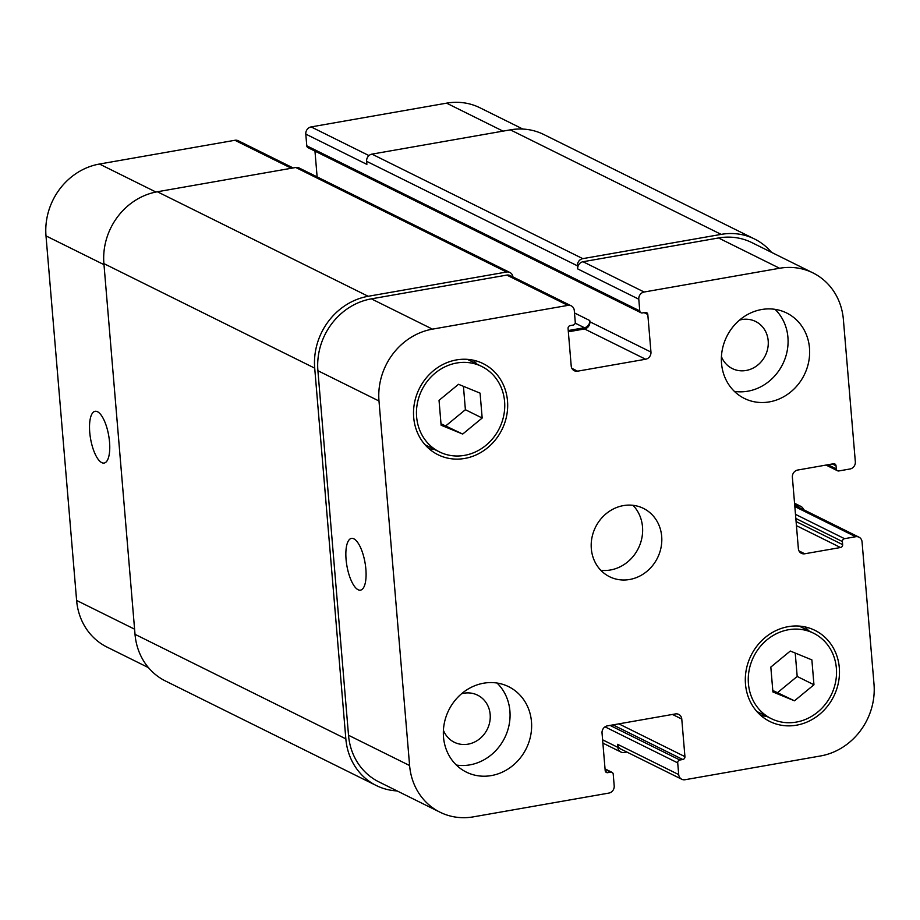 <?xml version="1.0" encoding="UTF-8"?>
<svg xmlns="http://www.w3.org/2000/svg" width="920" height="920" viewBox="0 0 920 920"><rect width="100%" height="100%" fill="white"/><g stroke="black" fill="none" stroke-linecap="round" stroke-linejoin="round"><path stroke-width="1.38" d="M97.497 411.723A26.277 9.2 80.1 0 1 109.192 438.851A26.277 9.2 80.1 0 1 104.178 463.047A26.277 9.2 80.1 0 1 90.574 438.759A26.277 9.2 80.1 0 1 95.093 411.297A26.277 9.2 80.1 0 1 97.497 411.723M353.832 538.809A26.277 9.2 80.1 0 1 365.527 565.949A26.277 9.2 80.1 0 1 360.502 590.145A26.277 9.2 80.1 0 1 346.909 565.857A26.277 9.2 80.1 0 1 351.428 538.395A26.277 9.2 80.1 0 1 353.832 538.809M775.065 309.35A47.667 43.24 -63.6 0 1 782.678 364.228A47.667 43.24 -63.6 0 1 734.39 391.379M721.429 356.638A26.277 23.828 116.4 0 0 732.274 368.563A26.277 23.828 116.4 0 0 757.263 365.459A26.277 23.828 116.4 0 0 768.188 340.768A26.277 23.828 116.4 0 0 755.619 321.483A26.277 23.828 116.4 0 0 739.565 320.068M721.533 363.423A47.667 43.24 -63.6 0 1 741.336 318.63A47.667 43.24 -63.6 0 1 786.681 313.007A47.667 43.24 -63.6 0 1 804.241 374.923A47.667 43.24 -63.6 0 1 744.337 398.417A47.667 43.24 -63.6 0 1 721.533 363.423M443.509 737.104A47.667 43.24 -63.6 0 1 463.323 692.311A47.667 43.24 -63.6 0 1 508.656 686.688A47.667 43.24 -63.6 0 1 526.228 748.604A47.667 43.24 -63.6 0 1 466.313 772.098A47.667 43.24 -63.6 0 1 443.509 737.104M497.041 683.031A47.667 43.24 -63.6 0 1 504.666 737.909A47.667 43.24 -63.6 0 1 456.366 765.06M443.417 730.319A26.277 23.828 116.4 0 0 454.261 742.244A26.277 23.828 116.4 0 0 479.251 739.139A26.277 23.828 116.4 0 0 490.164 714.449A26.277 23.828 116.4 0 0 477.595 695.163A26.277 23.828 116.4 0 0 461.541 693.749M794.489 700.81L772.915 691.966L770.822 667.081L790.303 651.038L811.877 659.881L813.958 684.768L794.489 700.81L772.788 690.471M795.225 653.05L797.192 676.453L777.71 692.495M813.958 684.768L797.192 676.453M462.691 434.067L441.117 425.224L439.035 400.338L458.505 384.296L480.079 393.139L482.172 418.025L462.691 434.067L440.99 423.74M463.427 386.32L465.393 409.71L445.924 425.753M482.172 418.025L465.393 409.71M748.42 683.629A47.667 43.24 116.4 0 0 771.224 718.623A47.667 43.24 116.4 0 0 831.128 695.129A47.667 43.24 116.4 0 0 813.567 633.213A47.667 43.24 116.4 0 0 768.223 638.836A47.667 43.24 116.4 0 0 748.42 683.629M804.781 626.865A50.841 46.126 -63.6 0 1 808.783 630.844M766.44 716.255A50.841 46.126 -63.6 0 1 760.84 715.472M745.487 684.146A50.841 46.126 -63.6 0 1 766.613 636.364A50.841 46.126 -63.6 0 1 814.982 630.372A50.841 46.126 -63.6 0 1 833.716 696.405A50.841 46.126 -63.6 0 1 769.81 721.475A50.841 46.126 -63.6 0 1 745.487 684.146M416.622 416.898A47.667 43.24 116.4 0 0 439.426 451.892A47.667 43.24 116.4 0 0 499.341 428.398A47.667 43.24 116.4 0 0 481.769 366.482A47.667 43.24 116.4 0 0 436.436 372.105A47.667 43.24 116.4 0 0 416.622 416.898M472.983 360.122A50.841 46.126 -63.6 0 1 476.985 364.113M434.642 449.512A50.841 46.126 -63.6 0 1 429.042 448.741M413.69 417.416A50.841 46.126 -63.6 0 1 434.815 369.633A50.841 46.126 -63.6 0 1 483.184 363.63A50.841 46.126 -63.6 0 1 501.917 429.674A50.841 46.126 -63.6 0 1 438.012 454.733A50.841 46.126 -63.6 0 1 413.69 417.416M378.994 401.005A63.549 57.649 -63.6 0 1 432.457 329.141L567.904 305.382A6.359 5.761 -63.6 0 1 571.251 305.854A6.359 5.761 -63.6 0 1 574.287 310.511L575.264 322.218A2.541 2.311 -63.6 0 1 573.125 325.093L570.204 325.599A2.541 2.311 116.4 0 0 568.066 328.474L571.216 366.045A6.359 5.761 116.4 0 0 574.252 370.702A6.359 5.761 116.4 0 0 577.599 371.174L645.61 359.237A6.359 5.761 116.4 0 0 650.957 352.061L647.806 314.49A2.541 2.311 116.4 0 0 645.254 312.443L642.321 312.949A2.541 2.311 -63.6 0 1 639.768 310.902L638.79 299.207A6.359 5.761 -63.6 0 1 644.138 292.019L779.585 268.26A63.549 57.649 -63.6 0 1 812.981 272.906A63.549 57.649 -63.6 0 1 843.387 319.562L855.335 461.805A6.359 5.761 -63.6 0 1 849.988 468.993L838.844 470.948A2.541 2.311 -63.6 0 1 836.291 468.889L836.038 465.819A2.541 2.311 116.4 0 0 833.485 463.76L797.72 470.039A6.359 5.761 116.4 0 0 792.373 477.227L798.364 548.653A6.359 5.761 116.4 0 0 801.412 553.322A6.359 5.761 116.4 0 0 804.747 553.782L840.512 547.515A2.541 2.311 116.4 0 0 842.651 544.64L842.398 541.558A2.541 2.311 -63.6 0 1 844.537 538.683L855.669 536.728A6.359 5.761 -63.6 0 1 859.015 537.188A6.359 5.761 -63.6 0 1 862.051 541.857L874 684.1A63.549 57.649 -63.6 0 1 820.536 755.964L685.089 779.723A6.359 5.761 -63.6 0 1 681.743 779.251A6.359 5.761 -63.6 0 1 678.707 774.594L677.718 762.887A2.541 2.311 -63.6 0 1 679.857 760.012L682.789 759.506A2.541 2.311 116.4 0 0 684.928 756.631L681.777 719.06A6.359 5.761 116.4 0 0 678.741 714.403A6.359 5.761 116.4 0 0 675.395 713.931L607.384 725.869A6.359 5.761 116.4 0 0 602.036 733.056L605.188 770.615A2.541 2.311 116.4 0 0 607.74 772.662L610.673 772.156A2.541 2.311 -63.6 0 1 613.226 774.203L614.203 785.898A6.359 5.761 -63.6 0 1 608.856 793.086L473.409 816.845A63.549 57.649 -63.6 0 1 440.013 812.199A63.549 57.649 -63.6 0 1 409.607 765.543L378.994 401.005L317.906 370.714A63.549 57.649 -63.6 0 1 371.369 298.85L506.816 275.091A6.359 5.761 -63.6 0 1 510.163 275.563L571.251 305.854M591.318 548.722A38.134 34.592 -63.6 0 1 607.165 512.889A38.134 34.592 -63.6 0 1 643.436 508.392A38.134 34.592 -63.6 0 1 657.49 557.922A38.134 34.592 -63.6 0 1 609.557 576.713A38.134 34.592 -63.6 0 1 591.318 548.722M148.488 667.655L107.019 647.094A63.549 57.649 -63.6 0 1 76.613 600.438L46 235.899A63.549 57.649 -63.6 0 1 99.463 164.036L234.91 140.277A6.359 5.761 -63.6 0 1 238.257 140.748L293.123 167.946M317.124 176.893L314.962 151.121M640.987 312.766L307.993 147.66A2.541 2.311 -63.6 0 1 306.774 145.797L305.796 134.101A6.359 5.761 -63.6 0 1 311.144 126.914L446.591 103.155A63.549 57.649 -63.6 0 1 479.987 107.801L522.893 129.076M600.806 570.285A38.134 34.592 116.4 0 0 638.319 548.412A38.134 34.592 116.4 0 0 633.018 505.31M509.898 272.481L299.08 167.958A6.359 5.761 116.4 0 0 295.745 167.486L157.366 191.762A63.549 57.649 116.4 0 0 103.902 263.614L135.021 634.328A63.549 57.649 116.4 0 0 165.427 680.984L376.245 785.507A63.549 57.649 -63.6 0 1 345.839 738.852L314.709 368.149A63.549 57.649 -63.6 0 1 368.184 296.286L506.563 272.021A6.359 5.761 -63.6 0 1 509.898 272.481A6.359 5.761 -63.6 0 1 512.923 276.931M812.981 272.906L751.893 242.615A63.549 57.649 -63.6 0 0 718.497 237.969L583.038 261.728A6.359 5.761 -63.6 0 0 577.702 268.916L577.438 265.834A6.359 5.761 -63.6 0 1 582.785 258.647L721.165 234.381A63.549 57.649 -63.6 0 1 754.572 239.016L543.754 134.493A63.549 57.649 116.4 0 0 510.347 129.846L371.967 154.123A6.359 5.761 116.4 0 0 366.62 161.31L366.884 164.381L305.796 134.101M568.341 331.786L584.522 328.957A6.359 5.761 116.4 0 0 589.869 321.77L589.766 320.539L574.494 312.961M803.643 509.737A6.359 5.761 -63.6 0 0 800.86 506.391A6.359 5.761 -63.6 0 0 797.513 505.919L794.822 506.402A6.359 5.761 -63.6 0 1 797.928 506.897L859.015 537.188M681.743 779.251L620.655 748.972A6.359 5.761 -63.6 0 1 617.619 744.303L678.707 774.594M440.013 812.199L378.925 781.908A63.549 57.649 -63.6 0 1 348.519 735.264L317.906 370.714M397.106 790.924A63.549 57.649 -63.6 0 1 376.245 785.507M568.238 330.556L584.418 327.716A6.359 5.761 116.4 0 0 589.766 320.539M626.876 752.054L624.255 752.514A6.359 5.761 -63.6 0 1 620.919 752.043A6.359 5.761 -63.6 0 1 617.872 747.385L617.619 744.303M754.572 239.016A63.549 57.649 -63.6 0 1 771.512 252.344M103.983 264.649L46 235.899M155.928 192.027L99.463 164.036M291.352 168.256L234.91 140.277M368.966 155.583L311.144 126.914M503.022 131.135L446.591 103.155M134.596 629.188L76.613 600.438M371.369 298.85L432.457 329.141M506.816 275.091L567.904 305.382M571.86 368.334L577.599 371.174M584.522 328.957L645.61 359.237M589.869 321.77L650.957 352.061M583.038 261.728L644.138 292.019M577.702 268.916L638.79 299.207M718.497 237.969L779.585 268.26M799.02 550.942L804.747 553.782M794.834 506.563L855.669 536.728M672.474 714.449L681.777 719.06M348.519 735.264L409.607 765.543M506.563 272.021L295.745 167.486M368.184 296.286L157.366 191.762M314.709 368.149L103.902 263.614M345.839 738.852L135.021 634.328M610.673 772.156L605.084 769.384M607.74 772.662L605.452 771.535M684.928 756.631L618.838 723.856M682.789 759.506L612.973 724.88M679.857 760.012L610.04 725.397M677.718 762.887L605.004 726.834M617.872 747.385L602.6 739.806M797.513 505.919L794.661 504.505M844.537 538.683L795.489 514.36M842.398 541.558L795.834 518.466M842.651 544.64L796.087 521.548M840.512 547.515L796.432 525.653M836.038 465.819L832.312 463.967M836.291 468.889L827.919 464.738M721.165 234.381L510.347 129.846M582.785 258.647L371.967 154.123M577.438 265.834L366.62 161.31M639.768 310.902L306.774 145.797M647.806 314.49L644.081 312.65M584.418 327.716L575.184 323.138M756.838 711.494L771.224 718.623M799.192 626.094L813.567 633.213M425.051 444.762L439.426 451.892M467.394 359.352L481.769 366.482M612.007 772.34L605.038 768.879M620.919 752.043L602.876 743.107M800.86 506.391L794.558 503.263M837.51 470.764L826.033 465.072"/></g></svg>
